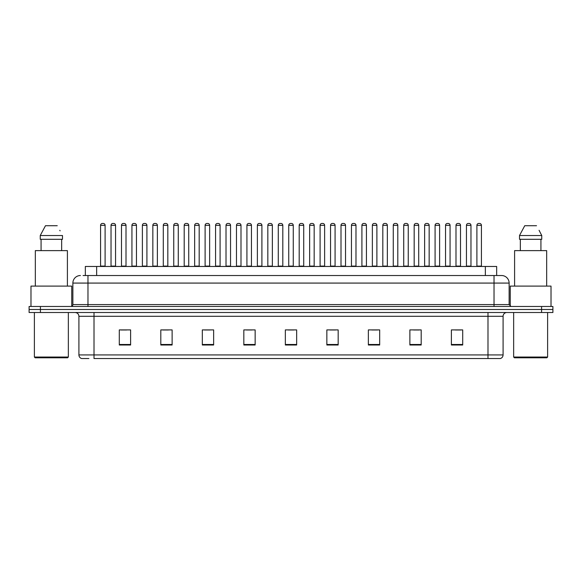 <?xml version="1.0" encoding="UTF-8"?>
<svg xmlns="http://www.w3.org/2000/svg" width="582" height="582" viewBox="0 0 582 582"><rect width="100%" height="100%" fill="white"/><g stroke="black" fill="none" stroke-linecap="round" stroke-linejoin="round"><path stroke-width="0.87" d="M85.336 275.526L85.336 266.469L496.664 266.469L496.664 275.526M88.901 358.548L81.822 358.548M503.088 354.925C502.979 356.737 502.077 357.945 500.367 358.548L487.992 358.548L487.992 354.925L503.088 354.925L503.088 316.288A3.776 3.776 0 0 1 506.857 312.512M81.633 358.548A3.776 3.776 0 0 1 78.912 354.925L78.912 316.288C78.694 313.989 77.435 312.738 75.143 312.512M40.42 306.474L552.9 306.474L552.9 309.493L29.1 309.493L29.1 312.512L40.42 312.512L40.42 309.493L29.1 309.493L29.1 306.474L40.42 306.474L40.42 309.493L552.9 309.493L552.9 312.512L40.42 312.512M462.705 345.002L462.705 329.907L451.385 329.907L451.385 345.002L462.705 345.002M421.193 345.002L421.193 329.907L409.873 329.907L409.873 345.002L421.193 345.002M379.682 345.002L379.682 329.907L368.362 329.907L368.362 345.002L379.682 345.002M338.171 345.002L338.171 329.907L326.851 329.907L326.851 345.002L338.171 345.002M130.615 345.002L130.615 329.907L119.295 329.907L119.295 345.002L130.615 345.002M172.126 345.002L172.126 329.907L160.807 329.907L160.807 345.002L172.126 345.002M213.638 345.002L213.638 329.907L202.318 329.907L202.318 345.002L213.638 345.002M255.149 345.002L255.149 329.907L243.829 329.907L243.829 345.002L255.149 345.002M296.66 345.002L296.66 329.907L285.34 329.907L285.34 345.002L296.66 345.002M487.992 358.548L94.008 358.548L94.008 354.925L487.992 354.925L487.992 316.288L78.912 316.288M371.796 329.987L377.456 329.987M413.613 329.987L419.273 329.987M455.422 329.987L461.082 329.987M246.353 329.987L252.013 329.987M204.544 329.987L210.204 329.987M162.727 329.987L168.387 329.987M120.918 329.987L126.578 329.987M329.987 329.987L335.647 329.987M288.17 329.987L293.83 329.987M83.241 275.526L501.458 275.526M83.066 275.526L87.969 275.526L87.969 283.078L72.874 283.078L72.874 304.582A1.884 1.884 0 0 1 70.989 306.474M80.425 275.526A7.544 7.544 0 0 0 72.874 283.078M501.575 275.526A7.544 7.544 0 0 1 509.126 283.078L509.126 304.582L511.011 306.474M105.102 225.336L100.577 225.336A1.884 1.884 0 0 1 102.461 223.452L103.218 223.452A1.884 1.884 0 0 1 105.102 225.336L105.102 266.09A0.378 0.378 0 0 0 105.48 266.469M100.577 225.336L100.577 266.09A0.378 0.378 0 0 1 100.199 266.469M111.031 225.336A1.884 1.884 0 0 1 112.915 223.452L113.672 223.452A1.884 1.884 0 0 1 115.556 225.336L111.031 225.336L111.031 266.09A0.378 0.378 0 0 1 110.653 266.469M115.556 225.336L115.556 266.09A0.378 0.378 0 0 0 115.934 266.469M126.01 225.336L121.485 225.336A1.884 1.884 0 0 1 123.369 223.452L124.126 223.452A1.884 1.884 0 0 1 126.01 225.336L126.01 266.09A0.378 0.378 0 0 0 126.389 266.469M121.485 225.336L121.485 266.09A0.378 0.378 0 0 1 121.107 266.469M146.919 225.336L142.386 225.336A1.884 1.884 0 0 1 144.278 223.452L145.027 223.452A1.884 1.884 0 0 1 146.919 225.336L146.919 266.09A0.378 0.378 0 0 0 147.297 266.469M142.386 225.336L142.386 266.09A0.378 0.378 0 0 1 142.008 266.469M167.827 225.336L163.295 225.336A1.884 1.884 0 0 1 165.179 223.452L165.935 223.452A1.884 1.884 0 0 1 167.827 225.336L167.827 266.09A0.378 0.378 0 0 0 168.198 266.469M163.295 225.336L163.295 266.09A0.378 0.378 0 0 1 162.916 266.469M188.728 225.336L184.203 225.336A1.884 1.884 0 0 1 186.087 223.452L186.844 223.452A1.884 1.884 0 0 1 188.728 225.336L188.728 266.09A0.378 0.378 0 0 0 189.106 266.469M184.203 225.336L184.203 266.09A0.378 0.378 0 0 1 183.825 266.469M131.932 225.336A1.884 1.884 0 0 1 133.824 223.452L134.58 223.452A1.884 1.884 0 0 1 136.464 225.336L131.932 225.336L131.932 266.09A0.378 0.378 0 0 1 131.561 266.469M136.464 225.336L136.464 266.09A0.378 0.378 0 0 0 136.843 266.469M152.84 225.336A1.884 1.884 0 0 1 154.732 223.452L155.481 223.452A1.884 1.884 0 0 1 157.373 225.336L152.84 225.336L152.84 266.09A0.378 0.378 0 0 1 152.462 266.469M157.373 225.336L157.373 266.09A0.378 0.378 0 0 0 157.751 266.469M173.749 225.336A1.884 1.884 0 0 1 175.633 223.452L176.39 223.452A1.884 1.884 0 0 1 178.274 225.336L173.749 225.336L173.749 266.09A0.378 0.378 0 0 1 173.371 266.469M178.274 225.336L178.274 266.09A0.378 0.378 0 0 0 178.652 266.469M67.592 357.799L35.138 357.799L34.382 357.042L68.349 357.042L67.592 357.799M34.382 312.512L34.382 357.042M68.349 312.512L68.349 357.042M71.746 306.314L71.746 286.097L30.984 286.097L30.984 306.474M67.403 286.097L67.403 250.624L35.327 250.624L35.327 286.097M61.656 239.297L61.656 250.624L61.656 239.297M40.245 235.528L45.476 225.714L40.245 235.528L40.245 239.297L62.485 239.297L62.485 235.528L40.245 235.528M60.099 230.865L59.801 230.297M41.075 239.297L41.075 250.624M57.254 225.714L45.476 225.714M546.862 357.799L514.408 357.799L513.651 357.042L547.618 357.042L546.862 357.799M513.651 312.512L513.651 357.042M547.618 312.512L547.618 357.042M551.016 306.474L551.016 286.097L510.254 286.097L510.254 306.314M546.673 286.097L546.673 250.624L514.597 250.624L514.597 286.097M539.369 230.865L541.755 235.528L519.515 235.528L524.746 225.714L519.515 235.528L519.515 239.297L541.755 239.297L541.755 235.528L541.755 239.297M541.755 235.528L539.07 230.297M520.344 239.297L520.344 250.624M540.925 250.624L540.925 239.297M536.524 225.714L524.746 225.714M209.636 225.336L205.111 225.336A1.884 1.884 0 0 1 206.996 223.452L207.752 223.452A1.884 1.884 0 0 1 209.636 225.336L209.636 266.09A0.378 0.378 0 0 0 210.015 266.469M205.111 225.336L205.111 266.09A0.378 0.378 0 0 1 204.733 266.469M230.545 225.336L226.012 225.336A1.884 1.884 0 0 1 227.904 223.452L228.661 223.452A1.884 1.884 0 0 1 230.545 225.336L230.545 266.09A0.378 0.378 0 0 0 230.923 266.469M226.012 225.336L226.012 266.09A0.378 0.378 0 0 1 225.641 266.469M251.453 225.336L246.921 225.336A1.884 1.884 0 0 1 248.812 223.452L249.562 223.452A1.884 1.884 0 0 1 251.453 225.336L251.453 266.09A0.378 0.378 0 0 0 251.831 266.469M246.921 225.336L246.921 266.09A0.378 0.378 0 0 1 246.542 266.469M194.657 225.336A1.884 1.884 0 0 1 196.541 223.452L197.298 223.452A1.884 1.884 0 0 1 199.182 225.336L194.657 225.336L194.657 266.09A0.378 0.378 0 0 1 194.279 266.469M199.182 225.336L199.182 266.09A0.378 0.378 0 0 0 199.561 266.469M215.566 225.336A1.884 1.884 0 0 1 217.45 223.452L218.206 223.452A1.884 1.884 0 0 1 220.091 225.336L215.566 225.336L215.566 266.09A0.378 0.378 0 0 1 215.187 266.469M220.091 225.336L220.091 266.09A0.378 0.378 0 0 0 220.469 266.469M236.467 225.336A1.884 1.884 0 0 1 238.358 223.452L239.107 223.452A1.884 1.884 0 0 1 240.999 225.336L236.467 225.336L236.467 266.09A0.378 0.378 0 0 1 236.088 266.469M240.999 225.336L240.999 266.09A0.378 0.378 0 0 0 241.377 266.469M272.354 225.336L267.829 225.336A1.884 1.884 0 0 1 269.713 223.452L270.47 223.452A1.884 1.884 0 0 1 272.354 225.336L272.354 266.09A0.378 0.378 0 0 0 272.732 266.469M267.829 225.336L267.829 266.09A0.378 0.378 0 0 1 267.451 266.469M293.263 225.336L288.737 225.336A1.884 1.884 0 0 1 290.622 223.452L291.378 223.452A1.884 1.884 0 0 1 293.263 225.336L293.263 266.09A0.378 0.378 0 0 0 293.641 266.469M288.737 225.336L288.737 266.09A0.378 0.378 0 0 1 288.359 266.469M314.171 225.336L309.646 225.336A1.884 1.884 0 0 1 311.53 223.452L312.287 223.452A1.884 1.884 0 0 1 314.171 225.336L314.171 266.09A0.378 0.378 0 0 0 314.549 266.469M309.646 225.336L309.646 266.09A0.378 0.378 0 0 1 309.268 266.469M335.079 225.336L330.547 225.336A1.884 1.884 0 0 1 332.438 223.452L333.188 223.452A1.884 1.884 0 0 1 335.079 225.336L335.079 266.09A0.378 0.378 0 0 0 335.458 266.469M330.547 225.336L330.547 266.09A0.378 0.378 0 0 1 330.169 266.469M355.988 225.336L351.455 225.336A1.884 1.884 0 0 1 353.339 223.452L354.096 223.452A1.884 1.884 0 0 1 355.988 225.336L355.988 266.09A0.378 0.378 0 0 0 356.359 266.469M351.455 225.336L351.455 266.09A0.378 0.378 0 0 1 351.077 266.469M257.375 225.336A1.884 1.884 0 0 1 259.259 223.452L260.016 223.452A1.884 1.884 0 0 1 261.907 225.336L257.375 225.336L257.375 266.09A0.378 0.378 0 0 1 256.997 266.469M261.907 225.336L261.907 266.09A0.378 0.378 0 0 0 262.278 266.469M278.283 225.336A1.884 1.884 0 0 1 280.168 223.452L280.924 223.452A1.884 1.884 0 0 1 282.808 225.336L278.283 225.336L278.283 266.09A0.378 0.378 0 0 1 277.905 266.469M282.808 225.336L282.808 266.09A0.378 0.378 0 0 0 283.187 266.469M299.192 225.336A1.884 1.884 0 0 1 301.076 223.452L301.832 223.452A1.884 1.884 0 0 1 303.717 225.336L299.192 225.336L299.192 266.09A0.378 0.378 0 0 1 298.813 266.469M303.717 225.336L303.717 266.09A0.378 0.378 0 0 0 304.095 266.469M320.093 225.336A1.884 1.884 0 0 1 321.984 223.452L322.741 223.452A1.884 1.884 0 0 1 324.625 225.336L320.093 225.336L320.093 266.09A0.378 0.378 0 0 1 319.722 266.469M324.625 225.336L324.625 266.09A0.378 0.378 0 0 0 325.003 266.469M341.001 225.336A1.884 1.884 0 0 1 342.893 223.452L343.642 223.452A1.884 1.884 0 0 1 345.533 225.336L341.001 225.336L341.001 266.09A0.378 0.378 0 0 1 340.623 266.469M345.533 225.336L345.533 266.09A0.378 0.378 0 0 0 345.912 266.469M376.889 225.336L372.364 225.336A1.884 1.884 0 0 1 374.248 223.452L375.004 223.452A1.884 1.884 0 0 1 376.889 225.336L376.889 266.09A0.378 0.378 0 0 0 377.267 266.469M372.364 225.336L372.364 266.09A0.378 0.378 0 0 1 371.985 266.469M397.797 225.336L393.272 225.336A1.884 1.884 0 0 1 395.156 223.452L395.913 223.452A1.884 1.884 0 0 1 397.797 225.336L397.797 266.09A0.378 0.378 0 0 0 398.175 266.469M393.272 225.336L393.272 266.09A0.378 0.378 0 0 1 392.894 266.469M418.705 225.336L414.173 225.336A1.884 1.884 0 0 1 416.065 223.452L416.821 223.452A1.884 1.884 0 0 1 418.705 225.336L418.705 266.09A0.378 0.378 0 0 0 419.084 266.469M414.173 225.336L414.173 266.09A0.378 0.378 0 0 1 413.802 266.469M439.614 225.336L435.081 225.336A1.884 1.884 0 0 1 436.973 223.452L437.722 223.452A1.884 1.884 0 0 1 439.614 225.336L439.614 266.09A0.378 0.378 0 0 0 439.992 266.469M435.081 225.336L435.081 266.09A0.378 0.378 0 0 1 434.703 266.469M460.515 225.336L455.99 225.336A1.884 1.884 0 0 1 457.874 223.452L458.631 223.452A1.884 1.884 0 0 1 460.515 225.336L460.515 266.09A0.378 0.378 0 0 0 460.893 266.469M455.99 225.336L455.99 266.09A0.378 0.378 0 0 1 455.611 266.469M481.423 225.336L476.898 225.336A1.884 1.884 0 0 1 478.782 223.452L479.539 223.452A1.884 1.884 0 0 1 481.423 225.336L481.423 266.09A0.378 0.378 0 0 0 481.801 266.469M476.898 225.336L476.898 266.09A0.378 0.378 0 0 1 476.52 266.469M361.909 225.336A1.884 1.884 0 0 1 363.794 223.452L364.55 223.452A1.884 1.884 0 0 1 366.434 225.336L361.909 225.336L361.909 266.09A0.378 0.378 0 0 1 361.531 266.469M366.434 225.336L366.434 266.09A0.378 0.378 0 0 0 366.813 266.469M382.818 225.336A1.884 1.884 0 0 1 384.702 223.452L385.459 223.452A1.884 1.884 0 0 1 387.343 225.336L382.818 225.336L382.818 266.09A0.378 0.378 0 0 1 382.439 266.469M387.343 225.336L387.343 266.09A0.378 0.378 0 0 0 387.721 266.469M403.726 225.336A1.884 1.884 0 0 1 405.61 223.452L406.367 223.452A1.884 1.884 0 0 1 408.251 225.336L403.726 225.336L403.726 266.09A0.378 0.378 0 0 1 403.348 266.469M408.251 225.336L408.251 266.09A0.378 0.378 0 0 0 408.629 266.469M424.627 225.336A1.884 1.884 0 0 1 426.519 223.452L427.268 223.452A1.884 1.884 0 0 1 429.16 225.336L424.627 225.336L424.627 266.09A0.378 0.378 0 0 1 424.249 266.469M429.16 225.336L429.16 266.09A0.378 0.378 0 0 0 429.538 266.469M445.536 225.336A1.884 1.884 0 0 1 447.42 223.452L448.176 223.452A1.884 1.884 0 0 1 450.068 225.336L445.536 225.336L445.536 266.09A0.378 0.378 0 0 1 445.157 266.469M450.068 225.336L450.068 266.09A0.378 0.378 0 0 0 450.439 266.469M466.444 225.336A1.884 1.884 0 0 1 468.328 223.452L469.085 223.452A1.884 1.884 0 0 1 470.969 225.336L466.444 225.336L466.444 266.09A0.378 0.378 0 0 1 466.066 266.469M470.969 225.336L470.969 266.09A0.378 0.378 0 0 0 471.347 266.469M96.656 275.526L96.656 266.469M485.344 275.526L485.344 266.469M487.992 312.512L487.992 316.288L503.088 316.288M78.912 354.925L94.008 354.925L94.008 312.512M541.58 312.512L541.58 306.474M296.66 344.479L285.34 344.479M255.149 344.479L243.829 344.479M213.638 344.479L202.318 344.479M172.126 344.479L160.807 344.479M130.615 344.479L119.295 344.479M338.171 344.479L326.851 344.479M379.682 344.479L368.362 344.479M421.193 344.479L409.873 344.479M462.705 344.479L451.385 344.479M87.969 306.474L87.969 304.582L509.126 304.582M72.874 304.582L87.969 304.582L87.969 283.078L494.031 283.078L494.031 306.474M509.126 283.078L494.031 283.078L494.031 275.526M100.577 266.09L105.102 266.09M111.031 266.09L115.556 266.09M121.485 266.09L126.01 266.09M142.386 266.09L146.919 266.09M163.295 266.09L167.827 266.09M184.203 266.09L188.728 266.09M131.932 266.09L136.464 266.09M152.84 266.09L157.373 266.09M173.749 266.09L178.274 266.09M205.111 266.09L209.636 266.09M226.012 266.09L230.545 266.09M246.921 266.09L251.453 266.09M194.657 266.09L199.182 266.09M215.566 266.09L220.091 266.09M236.467 266.09L240.999 266.09M267.829 266.09L272.354 266.09M288.737 266.09L293.263 266.09M309.646 266.09L314.171 266.09M330.547 266.09L335.079 266.09M351.455 266.09L355.988 266.09M257.375 266.09L261.907 266.09M278.283 266.09L282.808 266.09M299.192 266.09L303.717 266.09M320.093 266.09L324.625 266.09M341.001 266.09L345.533 266.09M372.364 266.09L376.889 266.09M393.272 266.09L397.797 266.09M414.173 266.09L418.705 266.09M435.081 266.09L439.614 266.09M455.99 266.09L460.515 266.09M476.898 266.09L481.423 266.09M361.909 266.09L366.434 266.09M382.818 266.09L387.343 266.09M403.726 266.09L408.251 266.09M424.627 266.09L429.16 266.09M445.536 266.09L450.068 266.09M466.444 266.09L470.969 266.09"/></g></svg>
